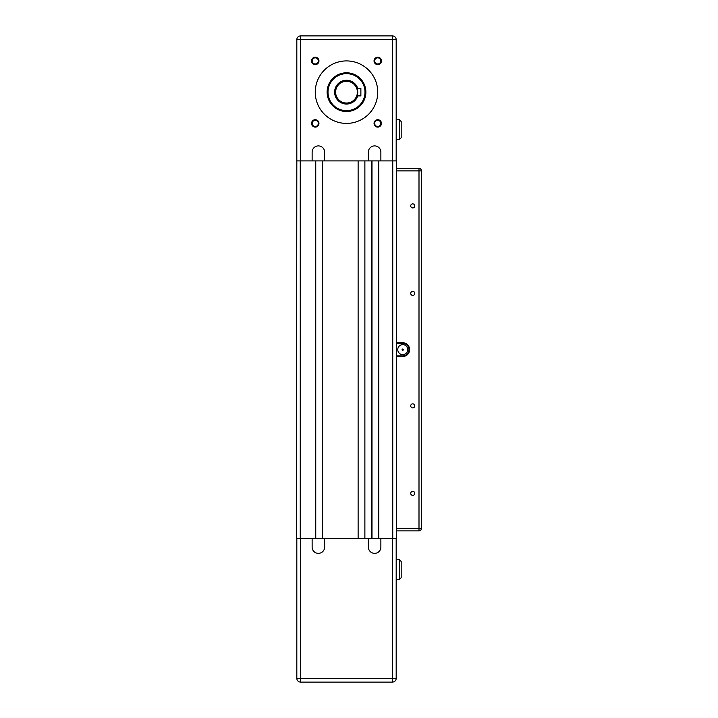 <?xml version="1.0" encoding="UTF-8"?>
<svg xmlns="http://www.w3.org/2000/svg" width="718" height="718" viewBox="0 0 718 718"><rect width="100%" height="100%" fill="white"/><g stroke="black" fill="none" stroke-linecap="round" stroke-linejoin="round"><path stroke-width="1.08" d="M396.498 160.895L396.498 538.356L392.746 538.365L371.996 538.365L378.494 538.365L378.494 160.904M296.821 160.895L296.507 538.365L371.996 538.365L371.996 160.904M401.183 577.81L401.183 561.485L401.183 563.352L401.183 561.485L399.307 559.6L399.307 579.605L401.183 577.739L401.183 561.476L399.307 559.6L396.183 559.6L396.183 538.365L396.183 559.609L399.307 559.609L401.183 561.485L399.307 559.609M396.183 559.609L396.183 678.348A3.752 3.752 0 0 1 396.183 678.51A3.752 3.752 180 0 0 396.183 678.339L396.183 579.605L399.307 579.605M399.307 119.655L396.183 119.655L399.307 119.646L399.307 139.651L401.183 137.775L401.183 121.53L399.307 119.646L401.183 121.522L401.183 123.388L401.183 121.522L399.307 119.655L401.183 121.53L401.183 123.406M324.545 160.904L296.821 160.904L296.821 39.652A3.752 3.752 0 0 1 300.573 35.9L392.432 35.909L300.573 35.9A3.752 3.752 180 0 0 296.821 39.652A3.752 3.752 -0 0 1 300.573 35.9L392.432 35.9A3.752 3.752 -0 0 1 396.183 39.652A3.752 3.752 180 0 0 392.432 35.9L300.573 35.909A3.752 3.752 180 0 0 296.821 39.661A3.752 3.752 0 0 1 300.573 35.909L392.432 35.909A3.752 3.752 -0 0 1 396.183 39.661A3.752 3.752 180 0 0 392.432 35.909L392.432 39.661L396.183 39.661A3.752 3.752 0 0 0 392.432 35.9L300.573 35.9L300.573 39.661L392.432 39.661L392.432 160.904L380.621 160.904M396.498 538.365L396.498 530.862L418.998 530.862A2.504 2.504 180 0 0 421.493 528.367A2.504 2.504 0 0 1 421.493 528.466A2.504 2.504 180 0 0 421.493 528.358L421.493 170.893A2.504 2.504 180 0 0 418.998 168.389L396.498 168.389L418.998 168.389A2.504 2.504 -0 0 1 421.493 170.884A2.504 2.504 180 0 0 418.998 168.398L396.498 168.398L418.998 168.398A2.504 2.504 -0 0 1 421.493 170.893A2.504 2.504 0 0 0 418.998 168.389L418.998 528.367L396.498 528.367M378.745 538.365L378.745 160.904L396.498 160.904L396.498 168.398L418.998 168.398A2.504 2.504 0 0 1 421.493 170.893L421.493 528.367L418.998 528.367L418.998 530.862A2.504 2.504 0 0 0 421.493 528.367M312.133 152.153L312.133 160.904L312.133 152.153A6.247 6.247 0 0 1 318.379 145.898A6.247 6.247 0 0 1 324.626 152.153L324.374 160.904M322.256 160.904L322.256 538.365L315.749 538.365L315.749 160.904M322.508 538.365L322.508 160.904L358.12 160.904L358.12 538.365L364.879 538.365L364.879 160.904L371.744 160.904L371.744 538.365M380.791 160.904L368.37 160.904L368.37 152.153A6.247 6.247 0 0 1 374.625 145.898A6.247 6.247 0 0 1 380.872 152.153L380.872 160.904M296.507 160.904L315.507 160.904L315.507 538.365M324.626 538.365L324.626 547.116A6.247 6.247 -0 0 1 318.379 553.363A6.247 6.247 -0 0 1 312.133 547.116L312.133 538.365M312.133 547.116A6.247 6.247 180 0 0 318.379 553.363A6.247 6.247 180 0 0 324.626 547.116M368.37 547.116A6.247 6.247 180 0 0 374.625 553.363A6.247 6.247 180 0 0 380.872 547.116A6.247 6.247 -0 0 1 374.625 553.363A6.247 6.247 -0 0 1 368.37 547.116L368.37 538.365M296.821 538.365L296.821 678.348A3.752 3.752 180 0 0 300.564 682.1L392.432 682.1A3.752 3.752 180 0 0 396.183 678.348L396.183 538.365M380.872 538.365L380.872 547.116M335.252 92.155L335.252 92.155A11.246 11.246 0 0 1 357.142 88.511M346.498 103.41A11.246 11.246 180 0 0 356.245 86.537A11.246 11.246 180 0 0 336.76 86.537A11.246 11.246 180 0 0 346.498 103.41M357.241 88.799L360.876 88.404L360.876 95.907L357.187 95.682M364.995 92.155A18.497 18.497 0 0 1 337.254 108.176A18.497 18.497 0 0 1 337.254 76.135A18.497 18.497 0 0 1 364.995 92.155M324.626 160.904L368.37 160.904L368.37 152.153M315.256 119.709A3.698 3.698 180 0 0 312.052 125.255A3.698 3.698 180 0 0 318.46 125.255A3.698 3.698 180 0 0 315.256 119.709M377.749 57.216A3.698 3.698 180 0 0 374.545 62.762A3.698 3.698 180 0 0 380.953 62.762A3.698 3.698 180 0 0 377.749 57.216M346.498 60.913A31.251 31.251 -0 0 1 373.566 107.781A31.251 31.251 -0 0 1 319.438 107.781A31.251 31.251 -0 0 1 346.498 60.913M377.749 119.709A3.698 3.698 180 0 0 374.545 125.255A3.698 3.698 180 0 0 380.953 125.255A3.698 3.698 180 0 0 377.749 119.709M315.256 57.216A3.698 3.698 180 0 0 312.052 62.762A3.698 3.698 180 0 0 318.46 62.762A3.698 3.698 180 0 0 315.256 57.216M312.177 123.406A3.069 3.069 180 0 0 315.256 126.476A3.069 3.069 180 0 0 318.325 123.406M374.679 123.406A3.069 3.069 180 0 0 377.749 126.476A3.069 3.069 180 0 0 380.818 123.406M346.498 103.033A10.878 10.878 0 0 1 337.083 86.716A10.878 10.878 0 0 1 355.922 86.716A10.878 10.878 0 0 1 346.498 103.033M357.106 88.404L360.876 88.404L357.106 88.404M396.498 160.904L392.432 160.904M401.183 137.775L401.183 129.653M399.307 139.651L396.183 139.651M365.875 92.155A19.377 19.377 -0 0 1 346.498 111.532A19.377 19.377 -0 0 1 327.13 92.155M365.247 92.155A18.749 18.749 180 0 0 337.128 75.92A18.749 18.749 180 0 0 337.128 108.391A18.749 18.749 180 0 0 365.247 92.155A18.749 18.749 180 0 0 346.498 73.407A18.749 18.749 180 0 0 327.749 92.155M312.177 60.913A3.069 3.069 180 0 0 315.256 63.983A3.069 3.069 180 0 0 318.325 60.913M374.679 60.913A3.069 3.069 180 0 0 377.749 63.983A3.069 3.069 180 0 0 380.818 60.913M315.256 57.835A3.069 3.069 -0 0 1 317.912 62.448A3.069 3.069 -0 0 1 312.59 62.448A3.069 3.069 -0 0 1 315.256 57.835M315.256 120.328A3.069 3.069 -0 0 1 317.912 124.941A3.069 3.069 -0 0 1 312.59 124.941A3.069 3.069 -0 0 1 315.256 120.328M377.749 120.328A3.069 3.069 -0 0 1 380.405 124.941A3.069 3.069 -0 0 1 375.083 124.941A3.069 3.069 -0 0 1 377.749 120.328M377.749 57.835A3.069 3.069 -0 0 1 380.405 62.448A3.069 3.069 -0 0 1 375.083 62.448A3.069 3.069 -0 0 1 377.749 57.835M396.183 160.904L396.183 39.661A3.752 3.752 0 0 0 392.432 35.909M315.256 92.155A31.251 31.251 180 0 0 346.498 123.406A31.251 31.251 180 0 0 377.749 92.155M346.498 72.787A19.377 19.377 180 0 0 327.13 92.155A19.377 19.377 180 0 0 346.498 111.532A19.377 19.377 180 0 0 365.875 92.155A19.377 19.377 180 0 0 346.498 72.787M402.744 350.258A0.628 0.628 -0 0 1 402.206 349.316A0.628 0.628 -0 0 1 403.283 349.316A0.628 0.628 -0 0 1 402.744 350.258A0.628 0.628 -0 0 1 402.206 349.316A0.628 0.628 -0 0 1 403.283 349.316A0.628 0.628 -0 0 1 402.744 350.258M402.744 354.629A4.999 4.999 -0 0 1 398.418 347.135A4.999 4.999 -0 0 1 407.079 347.135A4.999 4.999 -0 0 1 402.744 354.629M397.745 349.63A4.999 4.999 -0 0 1 402.744 344.631A4.999 4.999 -0 0 1 407.743 349.63M396.498 343.384L402.744 343.384A6.247 6.247 -0 0 1 408.991 349.63A6.247 6.247 -0 0 1 402.744 355.886L396.498 355.886L402.744 355.886A6.247 6.247 180 0 0 408.991 349.63M396.498 356.505L402.744 356.505A6.875 6.875 180 0 0 409.619 349.63A6.875 6.875 180 0 0 402.744 342.755L396.498 342.755M410.723 205.895A2.028 2.028 180 0 0 412.742 207.924A2.028 2.028 -0 0 1 410.992 204.881A2.028 2.028 -0 0 1 414.501 204.881A2.028 2.028 -0 0 1 412.742 207.924A2.028 2.028 180 0 0 414.771 205.895M410.723 293.384A2.028 2.028 180 0 0 412.742 295.412A2.028 2.028 -0 0 1 410.992 292.379A2.028 2.028 -0 0 1 414.501 292.379A2.028 2.028 -0 0 1 412.742 295.412A2.028 2.028 180 0 0 414.771 293.384M410.723 405.876A2.028 2.028 180 0 0 412.742 407.905A2.028 2.028 -0 0 1 410.992 404.862A2.028 2.028 -0 0 1 414.501 404.862A2.028 2.028 -0 0 1 412.742 407.905A2.028 2.028 180 0 0 414.771 405.876M410.723 493.365A2.028 2.028 180 0 0 412.742 495.393A2.028 2.028 -0 0 1 410.992 492.36A2.028 2.028 -0 0 1 414.501 492.36A2.028 2.028 -0 0 1 412.742 495.393A2.028 2.028 180 0 0 414.771 493.365M300.259 160.904L300.259 538.365M396.183 678.339L392.432 678.348L392.432 682.1A3.752 3.752 0 0 0 396.183 678.348M402.744 355.886L402.744 356.505M418.998 168.389L396.498 168.389M392.746 160.904L392.746 538.365M300.564 682.1L300.564 678.348L296.821 678.348A3.752 3.752 0 0 0 300.564 682.1L392.432 682.1M392.432 538.365L392.432 678.348L300.564 678.348L300.564 538.365M357.77 88.404A11.874 11.874 180 0 0 334.696 93.43A11.874 11.874 180 0 0 357.77 95.907M300.573 160.904L300.573 39.661L296.821 39.661A3.752 3.752 0 0 1 300.573 35.909M402.744 343.384L402.744 342.755M396.498 170.902L421.493 170.902M357.106 95.907L360.876 95.907M396.498 530.862L418.998 530.862"/></g></svg>
